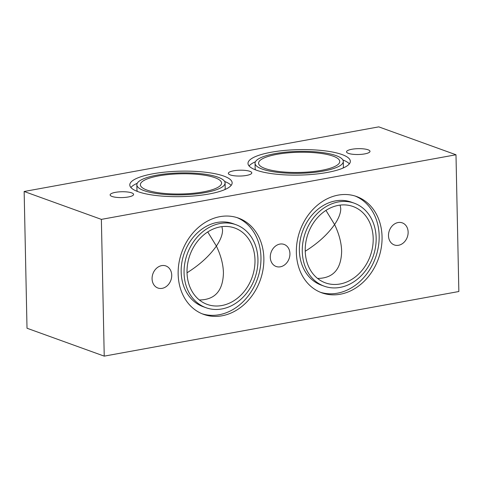 <?xml version="1.0" encoding="UTF-8"?>
<svg xmlns="http://www.w3.org/2000/svg" width="483" height="483" viewBox="0 0 483 483"><rect width="100%" height="100%" fill="white"/><g stroke="black" fill="none" stroke-linecap="round" stroke-linejoin="round"><path stroke-width="0.72" d="M171.725 275.201A11.731 9.545 -70.1 0 1 157.917 288.025A11.731 9.545 -70.1 0 1 152.924 273.746A11.731 9.545 -70.1 0 1 165.892 265.952A11.731 9.545 -70.1 0 1 171.725 275.201M289.933 253.66A11.731 9.545 -70.1 0 1 276.119 266.483A11.731 9.545 -70.1 0 1 271.132 252.204A11.731 9.545 -70.1 0 1 284.095 244.416A11.731 9.545 -70.1 0 1 289.933 253.66M131.684 192.874A11.731 2.916 178.8 0 1 133.592 194.42A11.731 2.916 178.8 0 1 121.921 197.583A11.731 2.916 178.8 0 1 110.13 194.909A11.731 2.916 178.8 0 1 118.486 191.932A11.731 2.916 178.8 0 1 131.684 192.874M249.892 171.332A11.731 2.916 178.8 0 1 251.8 172.878A11.731 2.916 178.8 0 1 240.129 176.041A11.731 2.916 178.8 0 1 228.338 173.367A11.731 2.916 178.8 0 1 236.694 170.396A11.731 2.916 178.8 0 1 249.892 171.332M368.094 149.796A11.731 2.916 178.8 0 1 370.002 151.342A11.731 2.916 178.8 0 1 358.338 154.506A11.731 2.916 178.8 0 1 346.54 151.831A11.731 2.916 178.8 0 1 354.896 148.855A11.731 2.916 178.8 0 1 368.094 149.796M408.135 232.124A11.731 9.545 -70.1 0 1 394.327 244.947A11.731 9.545 -70.1 0 1 389.334 230.669A11.731 9.545 -70.1 0 1 402.303 222.874A11.731 9.545 -70.1 0 1 408.135 232.124M214.947 177.702A40.602 10.101 178.8 0 1 221.558 183.045A40.602 10.101 178.8 0 1 181.173 193.991A40.602 10.101 178.8 0 1 140.372 184.741A40.602 10.101 178.8 0 1 169.279 174.448A40.602 10.101 178.8 0 1 214.947 177.702M221.92 226.636L222.542 230.089C222.578 234.617 220.526 239.948 216.384 246.076L207.738 231.937M187.03 272.78C199.6 264.913 209.381 256.008 216.384 246.076C220.852 255.368 223.2 264.261 223.436 272.75C223.007 290.76 214.983 299.834 199.352 299.973M101.37 219.379L455.988 154.765L458.85 291.515L104.231 356.134L27.012 328.235L24.15 191.485L101.37 219.379L104.231 356.134M236 224.716L233.108 223.665A44.134 35.905 109.9 0 0 184.337 252.971A44.134 35.905 109.9 0 0 203.114 306.681L206.012 307.725A44.134 35.905 109.9 0 0 257.946 259.486A44.134 35.905 109.9 0 0 236 224.716A44.134 35.905 109.9 0 0 187.235 254.016A44.134 35.905 109.9 0 0 206.012 307.725M202.172 313.811A51.192 41.653 109.9 0 0 260.959 257.367A51.192 41.653 109.9 0 0 236.942 217.579M263.857 258.411A51.192 41.653 -70.1 0 1 203.609 314.367A51.192 41.653 -70.1 0 1 181.831 252.066A51.192 41.653 -70.1 0 1 238.403 218.075A51.192 41.653 -70.1 0 1 263.857 258.411M382.059 236.875A51.192 41.653 -70.1 0 1 321.817 292.825A51.192 41.653 -70.1 0 1 300.04 230.524A51.192 41.653 -70.1 0 1 356.605 196.533A51.192 41.653 -70.1 0 1 382.059 236.875M136.84 184.82A44.134 10.976 -1.2 0 0 181.197 194.866A44.134 10.976 -1.2 0 0 225.084 182.966A44.134 10.976 -1.2 0 0 217.905 177.164A44.134 10.976 -1.2 0 0 168.265 173.626A44.134 10.976 -1.2 0 0 136.84 184.82L136.949 189.946A44.134 10.976 -1.2 0 0 137.395 191.431M224.812 189.602A44.134 10.976 -1.2 0 0 225.193 188.098L225.084 182.966M137.22 183.317A51.192 12.733 -1.2 0 0 130.887 187.507M231.152 185.406A51.192 12.733 -1.2 0 0 224.643 181.481M223.816 176.084A51.192 12.733 178.8 0 1 232.148 182.822A51.192 12.733 178.8 0 1 181.234 196.623A51.192 12.733 178.8 0 1 129.782 184.965A51.192 12.733 178.8 0 1 166.237 171.984A51.192 12.733 178.8 0 1 223.816 176.084M254.988 260.029A40.602 33.037 -70.1 0 1 207.207 304.405A40.602 33.037 -70.1 0 1 189.94 254.994A40.602 33.037 -70.1 0 1 234.804 228.036A40.602 33.037 -70.1 0 1 254.988 260.029M455.988 154.765L378.769 126.866L24.15 191.485M342.018 154.548A51.192 12.733 178.8 0 1 350.35 161.28A51.192 12.733 178.8 0 1 299.436 175.088A51.192 12.733 178.8 0 1 247.99 163.429A51.192 12.733 178.8 0 1 284.439 150.448A51.192 12.733 178.8 0 1 342.018 154.548M354.208 203.174L351.31 202.129A44.134 35.905 109.9 0 0 302.545 231.435A44.134 35.905 109.9 0 0 321.322 285.139L324.214 286.184A44.134 35.905 109.9 0 0 376.148 237.95A44.134 35.905 109.9 0 0 354.208 203.174A44.134 35.905 109.9 0 0 305.443 232.48A44.134 35.905 109.9 0 0 324.214 286.184M320.38 292.269A51.192 41.653 109.9 0 0 379.167 235.825A51.192 41.653 109.9 0 0 355.15 196.044M333.155 156.16A40.602 10.101 178.8 0 1 339.76 161.503A40.602 10.101 178.8 0 1 299.382 172.449A40.602 10.101 178.8 0 1 258.58 163.206A40.602 10.101 178.8 0 1 287.488 152.912A40.602 10.101 178.8 0 1 333.155 156.16M340.129 205.1L340.75 208.553C340.787 213.081 338.734 218.407 334.586 224.541L325.947 210.395M305.238 251.238C317.802 243.372 327.589 234.472 334.586 224.541C339.054 233.832 341.409 242.726 341.644 251.208C341.215 269.218 333.185 278.293 317.56 278.431M255.048 163.278A44.134 10.976 -1.2 0 0 299.4 173.331A44.134 10.976 -1.2 0 0 343.292 161.431A44.134 10.976 -1.2 0 0 336.108 155.623A44.134 10.976 -1.2 0 0 286.473 152.091A44.134 10.976 -1.2 0 0 255.048 163.278L255.157 168.41A44.134 10.976 -1.2 0 0 255.598 169.895M343.021 168.06A44.134 10.976 -1.2 0 0 343.401 166.557L343.292 161.431M255.429 161.775A51.192 12.733 -1.2 0 0 249.089 165.971M349.36 163.87A51.192 12.733 -1.2 0 0 342.852 159.945M373.196 238.487A40.602 33.037 -70.1 0 1 325.415 282.863A40.602 33.037 -70.1 0 1 308.142 233.452A40.602 33.037 -70.1 0 1 353.007 206.495A40.602 33.037 -70.1 0 1 373.196 238.487"/></g></svg>
